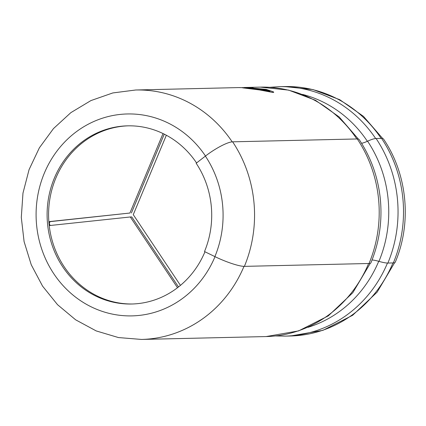 <?xml version="1.0" encoding="UTF-8"?>
<svg xmlns="http://www.w3.org/2000/svg" width="426" height="426" viewBox="0 0 426 426"><rect width="100%" height="100%" fill="white"/><g stroke="black" fill="none" stroke-linecap="round" stroke-linejoin="round"><path stroke-width="0.64" d="M372.047 260.004A19.404 3.152 -157.4 0 1 378.943 261.362A24.16 3.93 22.6 0 0 387.878 263.055L393.352 262.927A24.16 3.93 22.6 0 0 395.232 262.251C412.038 222.798 407.448 174.277 383.528 139.052A24.16 5.133 -33.7 0 0 381.579 138.386A125.148 115.952 88.7 0 1 393.352 262.927M361.562 143.269A19.404 4.127 146.3 0 0 367.579 141.192A24.16 5.133 -33.7 0 1 376.105 138.514L381.579 138.386M253.055 87.889L242.421 87.591L253.14 87.916M269.578 91.489C270.382 91.42 269.967 91.127 268.321 90.6L258.465 88.8L249.727 87.98L258.465 88.8M273.742 92.266L273.066 92.501L259.477 89.939L242.644 87.847M128.354 125.824A89.109 82.564 -91.3 0 0 48.846 221.653L129.914 213.032L163.025 133.546M166.348 135.239L133.263 214.667L180.443 285.377M177.504 287.731L130.287 216.972L49.219 225.594A89.109 82.564 -91.3 0 0 132.465 303.988M357.265 138.951L232.623 141.826A24.16 5.133 -33.7 0 0 205.385 156.108L196.162 163.259A88.714 82.197 88.7 0 1 209.438 194.49A88.714 82.197 88.7 0 1 211.669 218.133A88.714 82.197 88.7 0 1 204.507 251.542L214.885 256.606A24.16 3.93 22.6 0 0 244.391 266.367L369.038 263.492A24.16 3.93 22.6 0 0 370.913 262.81C379.092 242.942 382.282 222.207 380.471 200.593L380.317 198.937C378.064 177.269 371.03 157.492 359.209 139.611A24.16 5.133 -33.7 0 0 357.265 138.951A125.148 115.952 88.7 0 1 377.329 189.863A125.148 115.952 88.7 0 1 378.16 195.545A125.148 115.952 88.7 0 1 378.927 203.623A125.148 115.952 88.7 0 1 379.177 209.565A125.148 115.952 88.7 0 1 369.038 263.492M50.492 225.46A2.242 2.082 88.7 0 1 50.316 221.621L48.846 221.653A89.109 82.564 -91.3 0 0 49.219 225.594M196.556 162.95A89.109 82.564 -91.3 0 0 127.608 125.84A89.109 82.564 -91.3 0 0 47.126 216.829A89.109 82.564 -91.3 0 0 131.719 304.01A89.109 82.564 -91.3 0 0 204.965 251.761M50.316 221.621L129.914 213.032M131.405 213L164.25 134.147M178.499 286.959L131.778 216.94L130.287 216.972M253.012 87.932L238.576 87.586M258.465 88.762L268.321 90.557C269.962 91.084 270.377 91.377 269.573 91.446L259.391 89.535L242.08 87.57M244.993 87.772L245.296 87.767M269.993 91.318L269.573 91.446M242.644 87.804L259.471 89.902L273.061 92.458L273.742 92.224L273.157 91.728L266.175 89.391L249.226 87.788M239.098 87.575L241.494 87.649M263.209 89.503C261.069 88.986 261.639 88.975 264.919 89.465L266.33 89.849M263.204 89.46C266.49 89.998 267.059 89.987 264.913 89.428C261.639 88.938 261.069 88.949 263.204 89.46L261.782 89.093M266.341 89.833L264.919 89.465M367.579 141.192A120.755 111.884 88.7 0 1 378.943 261.362M356.818 138.961A124.754 115.584 -91.3 0 0 260.366 87.122L244.236 87.495M370.274 263.311L352.803 292.731L328.292 315.879L298.621 330.895L266.122 336.561A124.754 115.584 -91.3 0 0 368.628 263.497M232.186 141.847A124.754 115.584 -91.3 0 0 135.724 89.998L112.81 92.943L90.908 100.589L70.87 112.634L53.474 128.588L39.368 147.833L29.075 169.617L22.977 193.111L21.3 217.425L24.096 241.633L31.268 264.823L42.552 286.107L57.531 304.681L75.647 319.82L96.217 330.927L118.449 337.557L141.48 339.437A124.754 115.584 -91.3 0 0 243.991 266.367M205.385 156.108A100.989 93.571 88.7 0 1 220.844 193.276A100.989 93.571 88.7 0 1 223.075 216.925A100.989 93.571 88.7 0 1 214.885 256.606M232.623 141.826A125.148 115.952 88.7 0 1 252.325 190.683A125.148 115.952 88.7 0 1 254.556 214.331A125.148 115.952 88.7 0 1 244.391 266.367M376.105 138.514A125.148 115.952 88.7 0 1 387.878 263.055M205.486 156.028A100.989 93.571 -91.3 0 0 62.526 144.329A100.989 93.571 -91.3 0 0 77.09 298.264A100.989 93.571 -91.3 0 0 215.008 256.665M367.366 141.294A120.43 111.585 -91.3 0 0 302.519 94.402M307.897 327.349A120.43 111.585 -91.3 0 0 378.725 261.298M375.668 138.541A124.754 115.584 -91.3 0 0 279.211 86.686L269.796 87.309M275.537 335.944L284.967 336.125A124.754 115.584 -91.3 0 0 387.474 263.055M381.137 138.397A124.754 115.584 -91.3 0 0 284.685 86.563L279.211 86.686M394.593 262.751L377.117 292.177L352.606 315.32L322.935 330.336L290.441 336.002A124.754 115.584 -91.3 0 0 392.948 262.938M238.56 87.586L135.724 89.998M266.122 336.561L141.48 339.437M358.362 139.057L339.139 116.91L315.453 100.27L288.668 90.131L260.366 87.122M290.441 336.002L284.967 336.125M382.681 138.498L363.458 116.351L339.772 99.705L312.988 89.572L284.685 86.563"/></g></svg>
